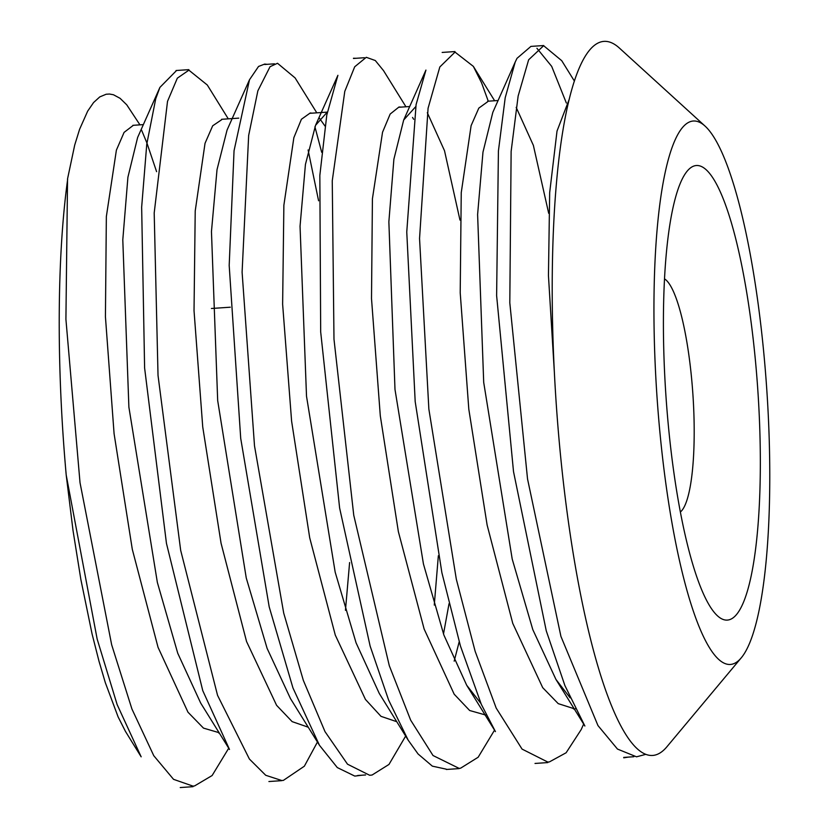 <?xml version="1.0" encoding="UTF-8"?>
<svg xmlns="http://www.w3.org/2000/svg" width="829" height="829" viewBox="0 0 829 829"><rect width="100%" height="100%" fill="white"/><g stroke="black" fill="none" stroke-linecap="round" stroke-linejoin="round"><path stroke-width="1.24" d="M623.75 757.82L628.444 757.095M645.739 754.359L636.537 756.825L617.47 749.064L597.968 725.572L560.932 636.413L527.534 478.955L509.804 302.813L511.13 151.386L518.135 96.05L528.643 59.792L543.648 45.709L561.741 60.693L574.424 81.118M566.352 103.003L551.689 66.372L536.923 48.279M530.829 46.486L516.995 58.341L515.213 62.03L505.203 97.739L498.416 150.982L496.623 295.632L513.514 471.597L546.27 630.869L564.912 685.593L584.88 726.017L555.958 679.459L532.809 629.625L512.208 559.057L483.701 382.376L477.608 214.493L482.975 152.142L492.82 112.35L515.213 62.03M583.668 724.038L581.191 729.582L566.124 752.763L549.409 761.903L547.782 762.048L522.052 749.095L496.208 708.111L475.162 651.366L456.323 579.233L428.862 409.111L419.547 238.493L428.075 108.247L439.826 66.973L455.017 52.113L473.359 66.382L481.587 82.879L488.271 101.19M403.682 120.018L425.93 70.082L416.085 104.62L406.759 232.016L415.184 401.568L441.888 572.715L460.458 646.06L481.328 704.391L495.441 731.613L466.675 685.22L443.867 635.004L423.443 563.989L394.987 389.443L388.863 221.809L393.889 159.22L403.682 120.018L415.712 106.661M494.54 730.142L478.157 757.24L460.634 768.172L459.121 768.379L433.018 755.52L410.676 720.183L389.278 665.635L353.755 515.244L333.983 339.196L332.253 180.846L344.781 91.377L354.698 66.786L366.273 57.305L375.299 60.527L383.516 70.61L405.941 106.775M267.114 64.33L264.71 64.071L258.544 66.455L249.498 79.739L234.047 150.743L229.187 265.446L240.711 438.354L269.197 606.869L292.948 687.925L319.466 745.292L337.289 767.561L354.781 776.089L362.118 775.188M356.066 58.289L353.475 58.248M408.21 740.204L379.267 693.448L356.087 642.869L335.175 572.145L306.512 396.231L300.046 226.255L305.435 164.443L315.548 125.324L337.9 75.315L326.792 115.034L319.839 175.406L320.678 331.88L339.621 508.011L370.128 646.05L388.614 700.08L408.21 740.204L418.075 753.975L432.344 766.141L446.313 769.177M438.344 555.762L434.272 605.077M405.661 736.069L388.977 764.442L372.045 775.042L369.641 775.26L347.517 764.193L325.009 731.644L303.331 680.36L283.715 613.118L254.503 445.867L242.099 272.202L248.659 135.459L257.86 90.827L270.057 66.693L277.508 63.273L295.114 77.926L316.802 112.837M318.595 200.794L308.098 149.966M314.916 126.785L321.704 152.318M349.61 562.549L345.444 610.32M317.445 742.038L304.357 766.203L283.373 780.39L281.705 780.503L265.726 775.281L249.394 759.032L217.55 695.334L180.681 550.373L158.028 375.423L154.194 212.97L167.52 101.345L177.333 78.175L188.888 70.175L207.302 85.014L228.276 118.848M176.069 71.004L159.914 87.387L155.728 98.796L146.774 144.132L141.655 207.167L144.609 367.972L166.453 543.358L202.763 690.64L229.498 749.457L200.67 703.033L177.758 653.273L157.365 582.466L128.889 407.153L122.796 239.882L127.915 177.219L137.624 137.49L159.914 87.387M228.731 748.204L212.12 775.529L194.556 785.933L192.991 786.12L173.541 779.333L153.779 755.716L131.915 708.971L111.666 644.796L80.019 482.675L65.916 319.3L67.543 178.95M218.69 732.567L203.478 728.111L187.986 712.215L158.038 647.314L132.298 549.326L114.081 433.66L105.428 316.74L106.35 216.576L116.392 150.142L124.091 132.381L132.972 125.593M319.466 745.292L290.461 698.567L267.125 648.413L246.265 578.02L217.685 400.594L211.457 231.592L217.022 169.644L227.063 130.049L249.498 79.739M307.404 726.898L292.15 721.634L276.585 705.313L246.565 641.542L221.053 543.202L202.732 426.935L194.027 310.668L195.219 210.96L205.032 143.293L212.68 125.801L221.602 119.759M315.548 125.324L327.372 111.977M396.169 721.499L380.988 716.339L365.454 699.448L335.289 635.107L309.704 537.793L291.611 421.194L282.627 304.222L283.87 205.26L293.86 137.676L301.404 119.283L310.233 112.982L311.973 113.158M319.445 118.226L324.958 126.008M480.913 703.448L466.675 685.22M427.318 112.723L444.51 150.723L459.971 220.068M459.193 641.781L454.168 661.159M484.82 714.785L469.66 710.505L454.188 694.215L424.147 629.056L398.355 531.617L380.293 415.785L371.506 298.554L372.418 198.794L382.532 132.267L390.169 114.05L398.987 107.003L401.35 107.086M412.552 117.449L413.661 119.293M449.028 603.719L443.494 633.957M570.145 697.842L555.958 679.459M516.177 107.366L533.379 145.396L548.694 213.312M573.481 708.494L558.228 703.634L542.705 687.666L512.768 623.398L487.131 525.058L468.81 409.215L460.209 292.761L461.245 192.649L471.121 125.625L478.81 108.122L487.721 101.698M554.332 371.765L548.446 275.58L549.679 192.629L557.015 131.086L569.357 98.92M67.553 178.857L74.703 145.085L79.605 129.251L87.677 111.127L93.563 102.558L99.77 96.91L106.143 94.247L109.459 94.029L113.459 94.755L120.091 98.33L126.754 104.827L139.946 124.847M141.655 130.298L146.951 143.085L156.598 171.665M741.24 657.853L666.91 746.774A357.838 72.278 -93.9 0 1 653.884 755.312A357.838 72.278 -93.9 0 1 554.228 369.579A357.838 72.278 -93.9 0 1 619.439 48.103L705.116 126.143A272.327 55.004 -93.9 0 1 766.742 389.039A272.327 55.004 -93.9 0 1 741.24 657.853A272.327 55.004 -93.9 0 1 731.323 664.35A272.327 55.004 -93.9 0 1 655.48 370.801A272.327 55.004 -93.9 0 1 705.116 126.143M66.216 475.11L97.159 639.066L117.138 704.577L141.158 756.825L125.469 731.416L118.112 716.898L105.324 682.65L99.014 661.273L92.081 633.998L80.879 579.575L73.045 530.705L66.216 475.11A357.838 72.278 86.1 0 1 67.657 179.375M664.516 278.876A118.008 23.834 -93.9 0 1 692.878 394.055A118.008 23.834 -93.9 0 1 680.36 512.011M728.142 619.999A227.84 46.02 -93.9 0 1 701.303 588.88A227.84 46.02 -93.9 0 1 674.879 199.893A227.84 46.02 -93.9 0 1 751.685 326.678A227.84 46.02 -93.9 0 1 728.142 619.999M543.658 45.543L530.85 46.403M633.884 756.722L623.719 757.416M454.966 51.564L442.158 52.434M547.824 762.576L535.016 763.447M364.449 57.719L353.465 58.465M459.142 768.597L446.334 769.467M274.503 63.823L264.762 64.486M365.599 774.96L357.631 775.498M188.867 69.646L176.059 70.517M281.715 780.659L268.917 781.529M143.344 124.619L132.878 125.334M219.291 733.012L218.732 733.054M238.783 118.132L221.571 119.303M308.098 726.981L307.414 727.023M327.341 112.122L310.274 113.283M409.692 106.526L398.987 107.252M486.229 714.878L484.83 714.971M498.084 100.516L487.68 101.221M575.347 708.816L573.513 708.94M494.633 100.755L473.359 66.382M193.033 786.68L180.235 787.55M230.307 307.207L211.405 308.492"/></g></svg>
